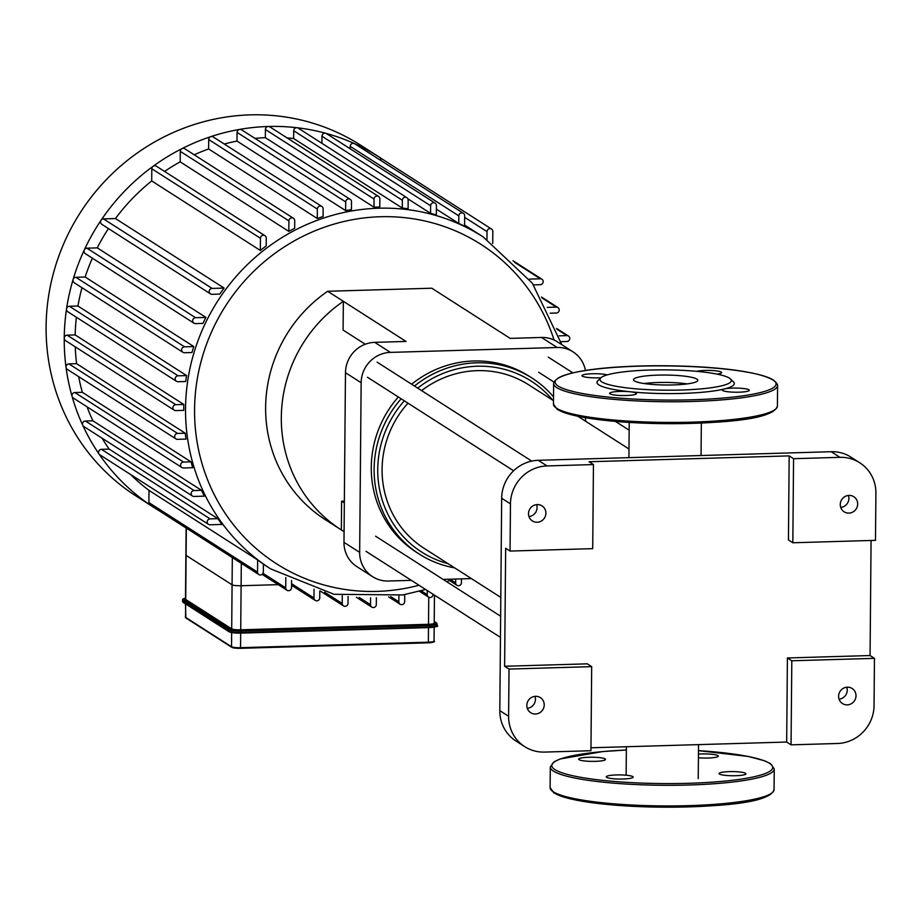<?xml version="1.0" encoding="UTF-8"?>
<svg xmlns="http://www.w3.org/2000/svg" width="922" height="922" viewBox="0 0 922 922"><rect width="100%" height="100%" fill="white"/><g stroke="black" fill="none" stroke-linecap="round" stroke-linejoin="round"><path stroke-width="1.38" d="M719.437 774.054A13.438 2.075 0.5 0 0 734.085 775.748A13.438 2.075 0.5 0 0 745.921 773.788A13.438 2.075 0.5 0 0 736.113 771.702A13.438 2.075 0.5 0 0 720.992 772.486A13.438 2.075 0.5 0 0 719.045 773.546A13.438 2.075 0.5 0 0 719.437 774.054M698.415 757.757A13.438 2.075 0.5 0 0 708.061 758.034A13.438 2.075 0.5 0 0 718.307 756.109A13.438 2.075 0.5 0 0 698.45 754.115M605.12 758.921A13.438 2.075 0.5 0 0 590.472 757.227A13.438 2.075 0.5 0 0 578.636 759.186A13.438 2.075 0.5 0 0 588.443 761.272A13.438 2.075 0.5 0 0 603.564 760.477A13.438 2.075 0.5 0 0 605.512 759.417A13.438 2.075 0.5 0 0 605.12 758.921M616.495 774.929A13.438 2.075 0.5 0 0 606.25 776.854A13.438 2.075 0.5 0 0 619.676 779.055A13.438 2.075 0.5 0 0 633.126 777.096A13.438 2.075 0.5 0 0 626.66 775.264A13.438 2.075 0.5 0 0 616.495 774.929M730.547 379L733.474 381.904A68.677 10.615 -179.5 0 1 724.346 388.98A13.438 2.075 -179.5 0 1 739.456 388.185A13.438 2.075 -179.5 0 1 749.263 390.271A13.438 2.075 -179.5 0 1 735.814 392.23A13.438 2.075 -179.5 0 1 722.399 390.041A13.438 2.075 -179.5 0 1 724.346 388.98A68.677 10.615 -179.5 0 1 630.003 391.746A13.438 2.075 -179.5 0 1 636.468 393.59A13.438 2.075 -179.5 0 1 623.018 395.55A13.438 2.075 -179.5 0 1 609.603 393.348A13.438 2.075 -179.5 0 1 616.449 391.596A13.438 2.075 -179.5 0 1 630.003 391.746A68.677 10.615 -179.5 0 1 598.92 384.935A68.677 10.615 -179.5 0 1 597.813 380.717L600.787 377.87A65.693 10.154 -179.5 0 1 665.742 369.872A65.693 10.154 -179.5 0 1 730.547 379A65.693 10.154 -179.5 0 1 678.569 390.098A65.693 10.154 -179.5 0 1 601.847 381.892A65.693 10.154 -179.5 0 1 600.787 377.87M696.629 371.336A13.438 2.075 -179.5 0 1 711.749 370.506A13.438 2.075 -179.5 0 1 721.649 372.603A13.438 2.075 -179.5 0 1 717.005 374.125M600.937 377.732A13.438 2.075 -179.5 0 1 581.978 375.68A13.438 2.075 -179.5 0 1 592.085 373.756A13.438 2.075 -179.5 0 1 607.195 374.897M644.029 383.529A32.178 4.979 -179.5 0 1 687.213 383.898M634.405 380.947A32.178 4.979 -179.5 0 1 633.483 379.749A32.178 4.979 -179.5 0 1 665.696 375.047A32.178 4.979 -179.5 0 1 697.827 380.302A32.178 4.979 -179.5 0 1 669.487 384.993A32.178 4.979 -179.5 0 1 634.405 380.947M185.714 598.908A7.468 1.153 0.5 0 0 185.495 599.185A7.468 1.153 0.5 0 0 185.714 599.461L231.699 628.885A7.468 1.153 0.5 0 0 240.723 629.807L428.511 624.298A7.468 1.153 0.5 0 0 434.204 623.226L434.446 595.128M185.714 599.461L186.094 555.39A7.468 1.153 -179.5 0 1 185.887 555.113A7.468 1.153 0.5 0 0 186.094 555.39L232.079 584.813A7.468 1.153 0.5 0 0 241.103 585.735A7.468 1.153 -179.5 0 1 232.079 584.813L231.699 628.885M241.299 563.307L241.103 585.735L278.214 584.652L241.103 585.735L240.723 629.807M186.336 528.133L186.094 555.39L232.079 584.813L232.321 557.556M186.106 554.837A7.468 1.153 0.5 0 0 185.887 555.113L185.495 599.185M376.372 597.687L376.314 604.521A2.985 2.87 -57.4 0 1 371.808 607.125A2.985 2.87 -57.4 0 1 370.517 604.694L370.575 597.802M342.281 595.727L342.212 603.461A2.985 2.87 122.6 0 0 346.476 605.938A2.985 2.87 122.6 0 0 348.009 603.299L348.078 596.511M183.766 407.409A197.078 189.068 122.6 0 0 183.766 410.359L175.768 410.59A2.985 2.87 -57.4 0 1 173.025 406.879A2.985 2.87 -57.4 0 1 175.814 404.689L183.812 404.458A197.078 189.068 122.6 0 0 183.766 407.409M75.247 346.833A197.078 189.068 122.6 0 0 76.595 363.683L185.241 433.213A197.078 189.068 122.6 0 0 186.048 439.091L177.531 439.333A2.985 2.87 -57.4 0 1 174.788 435.622A2.985 2.87 -57.4 0 1 177.589 433.432L185.241 433.213M78.635 376.614A197.078 189.068 122.6 0 0 82.346 392.311L190.992 461.841A197.078 189.068 122.6 0 0 192.733 467.696L183.478 467.961A2.985 2.87 -57.4 0 1 180.735 464.25A2.985 2.87 -57.4 0 1 183.524 462.06L190.992 461.841M87.06 406.833A197.078 189.068 122.6 0 0 92.88 420.801L201.526 490.331A197.078 189.068 122.6 0 0 204.35 496.151L194.023 496.451A2.985 2.87 -57.4 0 1 191.269 492.74A2.985 2.87 -57.4 0 1 194.069 490.55L201.526 490.331M102.088 438.204A197.078 189.068 122.6 0 0 109.176 449.118L217.823 518.66A197.078 189.068 122.6 0 0 222.029 524.434L210.066 524.779A2.985 2.87 -57.4 0 1 207.323 521.068A2.985 2.87 -57.4 0 1 210.124 518.879L217.823 518.66M130.567 474.484A197.078 189.068 122.6 0 0 149.007 490.4L257.653 559.931A197.078 189.068 122.6 0 0 263.415 564.091L263.346 571.928A2.985 2.87 122.6 0 1 258.84 574.533L150.182 505.002A2.985 2.87 -57.4 0 1 148.891 502.571L149.007 490.4M350.187 148.776L350.21 146.368L458.856 215.898A2.985 2.87 122.6 0 1 463.363 213.293A2.985 2.87 122.6 0 1 464.653 215.725L464.561 226.236A197.078 189.068 122.6 0 0 458.787 223.481L436.394 209.144M321.916 143.313L321.974 136.214L430.632 205.756A2.985 2.87 122.6 0 1 435.138 203.151A2.985 2.87 122.6 0 1 436.429 205.583L436.348 214.999A197.078 189.068 122.6 0 0 430.562 213.339L407.881 198.818M293.645 138.531L293.715 130.751L402.361 200.281A2.985 2.87 122.6 0 1 406.867 197.677A2.985 2.87 122.6 0 1 408.158 200.109L408.089 208.775A197.078 189.068 122.6 0 0 402.292 208.061L293.645 138.531A197.078 189.068 122.6 0 0 287.145 137.954M373.986 207.196L374.055 199.06A2.985 2.87 -57.4 0 1 378.562 196.455A2.985 2.87 -57.4 0 1 379.852 198.887L379.783 207.024A197.078 189.068 122.6 0 0 373.986 207.196L265.34 137.655A197.078 189.068 122.6 0 0 255.014 138.404M345.646 210.608L345.715 201.941A2.985 2.87 -57.4 0 1 350.222 199.348A2.985 2.87 -57.4 0 1 351.513 201.768L351.455 209.559A197.078 189.068 122.6 0 0 345.646 210.608L236.989 141.078A197.078 189.068 122.6 0 0 224.288 144.028M317.26 218.491L317.341 209.075A2.985 2.87 -57.4 0 1 321.847 206.47A2.985 2.87 -57.4 0 1 323.138 208.902L323.08 216.497A197.078 189.068 122.6 0 0 317.26 218.491L208.614 148.961A197.078 189.068 122.6 0 0 194.242 154.804M288.828 231.387L288.92 220.888A2.985 2.87 -57.4 0 1 293.438 218.284A2.985 2.87 -57.4 0 1 294.729 220.715L294.66 228.287A197.078 189.068 122.6 0 0 288.828 231.387L180.182 161.857A197.078 189.068 122.6 0 0 164.565 171.434M260.35 250.461L260.453 238.291A2.985 2.87 -57.4 0 1 264.971 235.698A2.985 2.87 -57.4 0 1 266.262 238.118L266.193 245.955A197.078 189.068 122.6 0 0 260.35 250.461L151.704 180.931A197.078 189.068 122.6 0 0 115.446 218.537L224.092 288.067A197.078 189.068 122.6 0 0 219.782 294.095L212.083 294.325A2.985 2.87 122.6 0 1 210.493 293.888L101.846 224.357A2.985 2.87 -57.4 0 1 103.483 218.894L115.446 218.537M108.439 228.575A197.078 189.068 122.6 0 0 97.259 247.868L205.906 317.41A197.078 189.068 122.6 0 0 202.978 323.392L195.533 323.61A2.985 2.87 122.6 0 1 193.943 323.173L85.297 253.642A2.985 2.87 -57.4 0 1 86.933 248.179L97.259 247.868M92.373 258.172A197.078 189.068 122.6 0 0 85.147 277.026L193.793 346.557A197.078 189.068 122.6 0 0 191.949 352.515L184.481 352.734A2.985 2.87 122.6 0 1 182.902 352.296L74.256 282.766A2.985 2.87 -57.4 0 1 75.892 277.303L85.147 277.026M81.966 287.699A197.078 189.068 122.6 0 0 77.955 306.035L186.613 375.577A197.078 189.068 122.6 0 0 185.691 381.501L178.038 381.72A2.985 2.87 122.6 0 1 176.459 381.282L67.802 311.751A2.985 2.87 -57.4 0 1 69.438 306.288L77.955 306.035M76.376 317.237A197.078 189.068 122.6 0 0 75.166 334.917L183.812 404.458M285.808 577.587L285.716 587.844A2.985 2.87 122.6 0 0 289.981 590.322A2.985 2.87 122.6 0 0 291.525 587.683L291.583 580.422M314.022 589.181L313.953 597.998A2.985 2.87 122.6 0 0 318.205 600.464A2.985 2.87 122.6 0 0 319.75 597.825L319.807 590.91M257.653 559.931L257.549 572.101A2.985 2.87 122.6 0 0 258.84 574.533M208.487 524.353L99.841 454.811A2.985 2.87 -57.4 0 1 99.046 454.05A208.28 199.809 122.6 0 0 150.125 504.956A208.28 199.809 122.6 0 0 154.262 507.688A208.28 199.809 122.6 0 0 158.446 510.281M186.613 375.577L178.096 375.819A2.985 2.87 122.6 0 0 176.459 381.282M205.906 317.41L195.579 317.71A2.985 2.87 122.6 0 0 193.943 323.173M193.793 346.557L184.538 346.833A2.985 2.87 122.6 0 0 182.902 352.296M224.092 288.067L212.129 288.425A2.985 2.87 122.6 0 0 210.493 293.888M151.704 180.931L151.807 168.761A2.985 2.87 -57.4 0 1 153.087 166.294A208.28 199.809 122.6 0 0 101.086 220.231A208.28 199.809 122.6 0 0 84.294 249.943A208.28 199.809 122.6 0 0 73.092 279.493A208.28 199.809 122.6 0 0 66.545 308.905A208.28 199.809 122.6 0 0 64.24 338.19A2.985 2.87 -57.4 0 1 67.168 335.159L75.166 334.917M192.433 496.013L83.787 426.483A2.985 2.87 -57.4 0 1 82.761 425.307A208.28 199.809 122.6 0 0 99.046 454.05A2.985 2.87 -57.4 0 1 101.466 449.348L109.176 449.118M181.899 467.523L73.241 397.993A2.985 2.87 -57.4 0 1 74.878 392.53L82.346 392.311M175.952 438.907L67.306 369.365A2.985 2.87 -57.4 0 1 66.038 367.359A208.28 199.809 122.6 0 0 72.066 396.402A208.28 199.809 122.6 0 0 82.761 425.307A2.985 2.87 -57.4 0 1 85.423 421.02L92.88 420.801M174.177 410.152L65.531 340.621A2.985 2.87 -57.4 0 1 64.24 338.19A208.28 199.809 122.6 0 0 66.038 367.359A2.985 2.87 -57.4 0 1 68.943 363.902L76.595 363.683M404.723 594.598L404.654 601.628A2.985 2.87 -57.4 0 1 400.148 604.233A2.985 2.87 -57.4 0 1 398.857 601.801L398.915 595.577M433.04 594.229L433.029 594.506A2.985 2.87 -57.4 0 1 428.523 597.099A2.985 2.87 -57.4 0 1 427.232 594.678L427.266 590.541M461.484 578.878L461.449 582.692A2.985 2.87 -57.4 0 1 456.943 585.297A2.985 2.87 -57.4 0 1 455.652 582.865L455.687 579.039M529.274 279.124L540.304 278.79A2.985 2.87 -57.4 0 1 543.058 282.512A2.985 2.87 -57.4 0 1 540.257 284.691L533.561 284.886M559.17 335.839L566.892 335.62A2.985 2.87 -57.4 0 1 569.646 339.331A2.985 2.87 -57.4 0 1 566.846 341.52L560.956 341.693M547.288 307.395L556.358 307.13A2.985 2.87 -57.4 0 1 559.101 310.841A2.985 2.87 -57.4 0 1 556.3 313.019L550.169 313.203M402.361 200.281L402.292 208.061M293.715 130.751A2.985 2.87 -57.4 0 1 298.221 128.146L406.867 197.677M458.856 215.898L458.787 223.481M350.21 146.368A2.985 2.87 -57.4 0 1 354.716 143.763L463.363 213.293M430.632 205.756L430.562 213.339M321.974 136.214A2.985 2.87 -57.4 0 1 326.492 133.621L435.138 203.151M492.728 243.466L492.832 231.48A2.985 2.87 122.6 0 0 488.568 229.002A2.985 2.87 122.6 0 0 487.023 231.641L486.966 239.397M379.599 159.69A2.985 2.87 -57.4 0 1 382.953 159.552M491.541 229.048L382.895 159.518A208.28 199.809 122.6 0 0 378.815 156.832A208.28 199.809 122.6 0 0 354.359 143.578A208.28 199.809 122.6 0 0 325.731 133.275A208.28 199.809 122.6 0 0 297.045 127.732A208.28 199.809 122.6 0 0 268.337 126.487A2.985 2.87 -57.4 0 1 269.916 126.925L378.562 196.455M236.989 141.078L237.069 132.411A2.985 2.87 -57.4 0 1 241.576 129.806L350.222 199.348M180.182 161.857L180.274 151.346A2.985 2.87 -57.4 0 1 184.78 148.753L293.438 218.284M208.614 148.961L208.695 139.545A2.985 2.87 -57.4 0 1 213.201 136.94L321.847 206.47M265.34 137.655L265.409 129.518A2.985 2.87 -57.4 0 1 268.337 126.487A208.28 199.809 122.6 0 0 239.582 129.414A208.28 199.809 122.6 0 0 210.792 136.652A208.28 199.809 122.6 0 0 181.968 148.638A208.28 199.809 122.6 0 0 153.087 166.294A2.985 2.87 -57.4 0 1 156.325 166.156L264.971 235.698M378.815 156.832L360.663 145.215A208.28 199.809 122.6 0 0 153.755 142.461A208.28 199.809 122.6 0 0 46.1 326.584A208.28 199.809 122.6 0 0 136.122 496.071L154.262 507.688M343.987 542.332A29.861 28.651 122.6 0 0 356.895 566.638L372.569 576.665A29.861 28.651 -57.4 0 1 359.661 552.37L343.987 542.332L345.473 372.707L361.147 382.734A29.861 28.651 -57.4 0 1 390.409 352.388L374.735 342.35A29.861 28.651 122.6 0 0 345.473 372.707M344.079 531.683L341.359 529.931A137.931 132.319 -57.4 0 1 340.921 529.654A137.931 132.319 -57.4 0 1 343.353 301.31L406.049 341.44L374.735 342.35M541.502 337.464L557.176 347.49A29.861 28.651 -57.4 0 1 573.011 351.847L557.337 341.808A29.861 28.651 122.6 0 0 541.502 337.464L510.177 338.386L431.796 288.217L327.679 291.271L343.353 301.31L343.099 330.064L365.25 344.252M372.569 576.665A29.861 28.651 -57.4 0 0 388.416 581.021L411.339 580.341M443.125 579.408L471.396 578.578M557.176 347.49L390.409 352.388M573.011 351.847A29.861 28.651 -57.4 0 1 585.435 370.506M447.47 298.255A137.931 132.319 -57.4 0 1 447.908 298.532A137.931 132.319 -57.4 0 1 448.346 298.809M431.796 288.217A137.931 132.319 -57.4 0 1 432.234 288.494A137.931 132.319 -57.4 0 1 432.672 288.782M325.685 519.904A137.931 132.319 -57.4 0 1 325.247 519.628A137.931 132.319 -57.4 0 1 327.679 291.271M344.355 501.095L341.601 501.176L341.359 529.931M344.332 502.916L341.601 501.176M361.147 382.734L359.661 552.37M585.528 421.181L585.562 417.735M874.044 705.549A37.329 35.808 -57.4 0 1 837.476 743.489L791.064 744.849L786.673 742.037L787.411 657.962L870.068 655.542L874.459 658.354L874.044 705.549M875.9 493.143L875.485 540.35L792.828 542.77L788.437 539.958L789.174 455.883L793.565 458.695L839.965 457.335A37.329 35.808 -57.4 0 1 859.765 462.775A37.329 35.808 -57.4 0 1 875.9 493.143M871.071 540.476L870.068 655.542M508.61 716.267L499.816 710.643A37.329 35.808 122.6 0 0 515.951 741.023L524.745 746.647A37.329 35.808 -57.4 0 1 508.61 716.267L509.025 669.072L504.622 666.26L505.659 548.256L510.05 551.068L510.465 503.861A37.329 35.808 -57.4 0 1 547.034 465.933L593.445 464.561L589.054 461.749L789.174 455.883M499.816 710.643L501.672 498.237L510.465 503.861M547.034 465.933L538.252 460.308A37.329 35.808 122.6 0 0 501.672 498.237M538.252 460.308L831.183 451.711L839.965 457.335M859.765 462.775L850.983 457.151A37.329 35.808 122.6 0 0 831.183 451.711M528.963 516.585A8.955 8.598 122.6 0 0 536.639 504.599M840.749 507.446A8.955 8.598 122.6 0 0 848.424 495.448M527.292 708.338A8.955 8.598 122.6 0 0 534.967 696.352M839.078 699.199A8.955 8.598 122.6 0 0 846.753 687.201M509.025 669.072L591.682 666.641L590.944 750.727L544.545 752.087A37.329 35.808 -57.4 0 1 524.745 746.647M793.565 458.695L792.828 542.77M857.679 504A8.955 8.598 -57.4 0 1 844.149 511.802A8.955 8.598 -57.4 0 1 841.74 499.62A8.955 8.598 -57.4 0 1 857.679 504M510.05 551.068L592.708 548.648L593.445 464.561M504.622 666.26L587.291 663.828L591.682 666.641M874.459 658.354L791.802 660.774L791.064 744.849M791.802 660.774L787.411 657.962M786.673 742.037L590.967 747.777M545.905 513.151A8.955 8.598 -57.4 0 1 532.374 520.953A8.955 8.598 -57.4 0 1 529.966 508.771A8.955 8.598 -57.4 0 1 545.905 513.151M856.008 695.753A8.955 8.598 -57.4 0 1 842.478 703.555A8.955 8.598 -57.4 0 1 840.069 691.385A8.955 8.598 -57.4 0 1 856.008 695.753M544.222 704.904A8.955 8.598 -57.4 0 1 530.703 712.706A8.955 8.598 -57.4 0 1 528.283 700.524A8.955 8.598 -57.4 0 1 544.222 704.904M417.735 388.139A101.524 97.398 -57.4 0 1 477.216 366.23A101.524 97.398 -57.4 0 1 552.751 400.206M448.127 563.688A101.524 97.398 -57.4 0 1 404.309 400.816M553.523 396.886A104.509 100.256 122.6 0 0 531.971 378.043A104.509 100.256 122.6 0 0 476.536 362.819A104.509 100.256 122.6 0 0 414.462 386.041M401.151 398.8A104.509 100.256 122.6 0 0 419.291 554.099A104.509 100.256 122.6 0 0 454.661 567.871M553.488 400.678L528.652 384.785A97.052 93.099 122.6 0 0 421.596 390.605M407.973 403.168A97.052 93.099 122.6 0 0 424.028 548.267L500.807 597.41M531.971 378.043L529.136 376.222A104.509 100.256 122.6 0 0 473.689 360.998A104.509 100.256 122.6 0 0 411.627 384.22M398.316 396.979A104.509 100.256 122.6 0 0 416.456 552.29L419.291 554.099M771.818 793.001A110.49 17.08 -179.5 0 1 668.923 807.188A110.49 17.08 -179.5 0 1 554.767 793.231M553.327 791.802A111.977 17.311 -179.5 0 1 550.111 787.63L553.972 793.012L576.054 800.112C595.589 803.892 620.391 806.174 650.483 806.992C711.381 807.418 769.663 804.272 774.065 789.589A111.977 17.311 -179.5 0 1 675.423 805.909A111.977 17.311 -179.5 0 1 553.327 791.802M698.473 750.635L748.295 756.455L764.476 760.742L770.585 763.681L774.238 768.936A111.977 17.311 -179.5 0 1 675.607 785.267A111.977 17.311 -179.5 0 1 553.5 771.149A111.977 17.311 -179.5 0 1 550.296 766.977L550.111 787.63M698.473 750.658A110.49 17.08 -179.5 0 1 736.655 779.747A110.49 17.08 -179.5 0 1 554.963 769.628A110.49 17.08 -179.5 0 1 626.361 750.024M558.317 386.122A110.49 17.08 -179.5 0 1 696.525 366.841A110.49 17.08 -179.5 0 1 742.037 395.964A110.49 17.08 -179.5 0 1 558.317 386.122M556.853 387.643A111.977 17.311 -179.5 0 1 553.638 383.471C558.259 358.658 773.074 360.421 777.592 385.431A111.977 17.311 -179.5 0 1 678.949 401.75A111.977 17.311 -179.5 0 1 556.853 387.643M777.592 385.431L777.407 406.083A111.977 17.311 -179.5 0 1 678.765 422.403A111.977 17.311 -179.5 0 1 556.669 408.296A111.977 17.311 -179.5 0 1 553.465 404.124L553.638 383.471M775.16 409.483A110.49 17.08 -179.5 0 1 672.276 423.682A110.49 17.08 -179.5 0 1 558.11 409.725M433.836 640.836A7.468 1.153 -179.5 0 1 434.043 641.113A7.468 1.153 -179.5 0 1 428.361 642.185L428.2 642.818L240.377 648.316A6.719 1.037 0.5 0 1 232.252 647.486A0.749 0.715 122.6 0 1 231.86 647.371L240.412 648.327L428.2 642.818A6.719 1.037 0.5 0 0 433.179 641.643M428.488 627.617L428.361 642.185L240.561 647.693L240.412 648.327M240.688 633.126L240.561 647.693A7.468 1.153 -179.5 0 1 231.537 646.771A0.749 0.715 122.6 0 0 231.86 647.371L185.875 617.947A0.749 0.715 -57.4 0 1 185.553 617.337A7.468 1.153 -179.5 0 1 185.345 617.06A7.468 1.153 -179.5 0 1 185.564 616.795M186.279 618.063A0.749 0.715 -57.4 0 1 185.875 617.947L185.46 603.864M231.664 632.573L231.537 646.771L185.553 617.337L185.668 604.002M436.878 623.606A0.749 0.715 122.6 0 0 436.555 622.995L437.178 623.987A10.453 1.613 0.5 0 1 429.214 625.485L429.053 627.594C436.141 627.052 438.849 626.338 437.166 625.462A10.453 1.613 -179.5 0 1 429.203 626.96L241.414 632.469L241.253 630.152A9.704 1.498 -179.5 0 1 229.52 628.942A0.749 0.715 122.6 0 0 228.783 629.703A10.453 1.613 0.5 0 0 241.426 630.994L429.214 625.485L429.041 624.643L241.253 630.152M229.52 628.942L183.536 599.519A0.749 0.715 122.6 0 0 182.81 600.28L228.783 629.703L228.771 631.178A0.749 0.715 122.6 0 0 229.497 631.893A9.704 1.498 0.5 0 0 241.23 633.103L429.053 627.594L241.287 633.091M434.216 621.497L436.555 622.995A0.749 0.715 122.6 0 0 436.164 622.88A9.704 1.498 -179.5 0 1 429.041 624.643M182.51 599.888A10.453 1.613 0.5 0 0 182.81 600.28L182.798 601.755A10.453 1.613 -179.5 0 1 182.498 601.363L182.717 599.277L185.506 598.205A9.704 1.498 -179.5 0 0 183.536 599.519M434.216 621.635L436.164 622.88M183.513 602.469A0.749 0.715 -57.4 0 1 183.121 602.366L229.094 631.789L241.253 633.103L241.414 632.469A10.453 1.613 -179.5 0 1 228.771 631.178L182.798 601.755A0.749 0.715 -57.4 0 0 183.121 602.366L182.498 601.363M429.076 627.582A9.704 1.498 0.5 0 0 436.383 626.073M428.753 597.237L428.511 624.298M359.269 597.491L370.517 604.694M324.59 592.189L342.212 603.461M464.573 225.003L483.197 236.931A197.078 189.068 122.6 0 0 287.41 234.326A197.078 189.068 122.6 0 0 185.541 408.538A197.078 189.068 122.6 0 0 270.722 568.92L334.029 594.298L402.845 594.932L425.63 589.492M419.014 585.251A189.621 181.899 -57.4 0 1 194.565 409.46A189.621 181.899 -57.4 0 1 351.017 219.989A189.621 181.899 -57.4 0 1 554.076 340.022M263 573.311L285.716 587.844M291.559 583.672L313.953 597.998M148.891 502.571L257.549 572.101M69.438 306.288L178.096 375.819M86.933 248.179L195.579 317.71M75.892 277.303L184.538 346.833M103.483 218.894L212.129 288.425M67.168 335.159L175.814 404.689M101.466 449.348L210.124 518.879M74.878 392.53L183.524 462.06M85.423 421.02L194.069 490.55M68.943 363.902L177.589 433.432M390.801 596.649L398.857 601.801M450.939 579.846L455.652 582.865M421.17 590.795L427.232 594.678M514.603 262.344L540.304 278.79M556.876 329.2L566.892 335.62M542.078 297.99L556.358 307.13M464.642 217.315L487.023 231.641M237.069 132.411L345.715 201.941M180.274 151.346L288.92 220.888M208.695 139.545L317.341 209.075M151.807 168.761L260.453 238.291M265.409 129.518L374.055 199.06M774.238 768.936L774.065 789.589M550.296 766.977L553.972 761.837L560.242 758.944L602.734 751.568L626.361 750.001M777.407 406.083C773.016 420.755 714.734 423.901 653.825 423.486C623.733 422.668 598.931 420.374 579.408 416.606L557.314 409.506L553.465 404.124M428.2 642.818C433.628 642.231 435.576 641.666 434.043 641.113L434.17 627.156M437.166 625.462L437.178 623.987M186.117 527.995L185.887 555.113M356.48 597.306L371.808 607.125M343.503 605.892L320.314 591.048M263.415 564.241L270.722 568.92M446.744 581.724L452.46 579.143M561.798 344.667L532.351 283.215L483.197 236.931M287.007 590.276L262.125 574.348M315.243 600.429L291.548 585.263M388.646 596.88L400.148 604.233M449.475 580.514L456.943 585.297M419.406 591.267L428.523 597.099M512.989 260.73L541.894 279.228M556.588 328.439L568.482 336.046M541.525 297.057L557.937 307.556M432.234 288.494L447.908 298.532M325.247 519.628L340.921 529.654M629.219 422.426L628.919 457.646M701.331 423.06L701.054 455.526M626.395 746.739L626.142 775.206M698.53 744.63L698.231 778.594M577.898 416.306L628.988 449.002M538.609 372.234L553.915 382.031M615.447 421.412L629.161 430.182M548.267 357.137L572.827 372.857M701.054 454.926L701.953 455.503M367.486 377.248L513.612 470.773M377.144 362.162L531.729 461.092M365.965 551.31L500.462 637.379M375.623 536.212L500.646 616.23"/></g></svg>

